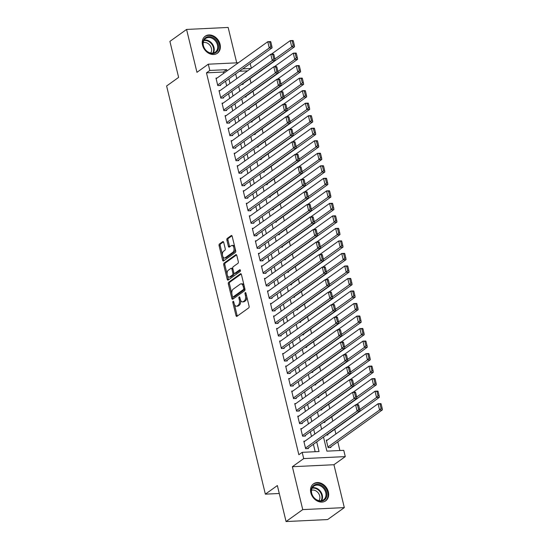<?xml version="1.0" encoding="UTF-8"?>
<svg xmlns="http://www.w3.org/2000/svg" width="549" height="549" viewBox="0 0 549 549"><rect width="100%" height="100%" fill="white"/><g stroke="black" fill="none" stroke-linecap="round" stroke-linejoin="round"><path stroke-width="0.82" d="M233.085 301.326A0.92 0.501 -92.7 0 0 232.831 302.513L235.995 315.572A1.318 0.714 -92.7 0 0 236.708 316.416A1.318 0.714 -92.7 0 0 236.942 316.334L248.724 307.886A1.318 0.714 -92.7 0 0 249.081 306.191L245.925 293.132A0.92 0.501 -92.7 0 0 245.424 292.542A0.92 0.501 -92.7 0 0 245.259 292.596A0.92 0.501 -92.7 0 0 245.012 293.79L245.417 295.479A4.214 2.292 -92.7 0 1 244.271 300.914L243.289 301.614A4.214 2.292 -92.7 0 1 242.541 301.888A4.214 2.292 -92.7 0 1 240.249 299.184L239.838 297.496A0.92 0.501 -92.7 0 0 239.337 296.899A0.92 0.501 -92.7 0 0 239.172 296.961A0.92 0.501 -92.7 0 0 238.918 298.148L239.33 299.843A4.214 2.292 -92.7 0 1 238.184 305.271L237.202 305.978A4.214 2.292 -92.7 0 1 236.454 306.253A4.214 2.292 -92.7 0 1 234.155 303.549L233.75 301.854A0.92 0.501 -92.7 0 0 233.25 301.264A0.92 0.501 -92.7 0 0 233.085 301.326M202.54 45.142A10.458 8.276 54.4 0 0 217.397 53.226A10.458 8.276 54.4 0 0 220.067 44.304A10.458 8.276 54.4 0 0 205.209 36.22A10.458 8.276 54.4 0 0 202.54 45.142M310.83 492.748A10.458 8.276 54.4 0 0 325.687 500.832A10.458 8.276 54.4 0 0 328.357 491.911A10.458 8.276 54.4 0 0 313.5 483.827A10.458 8.276 54.4 0 0 310.83 492.748M223.704 242.397A1.318 0.714 -92.7 0 0 222.983 241.553A1.318 0.714 -92.7 0 0 222.75 241.635L219.449 244.01A1.318 0.714 -92.7 0 0 219.092 245.705L222.599 260.205A1.318 0.714 -92.7 0 0 223.313 261.049A1.318 0.714 -92.7 0 0 223.546 260.967L235.336 252.519A1.318 0.714 -92.7 0 0 235.693 250.824L232.179 236.324A1.318 0.714 -92.7 0 0 231.465 235.473A1.318 0.714 -92.7 0 0 231.232 235.562L227.238 238.424A1.318 0.714 -92.7 0 0 226.881 240.119L228.377 246.329A1.318 0.714 -92.7 0 0 229.098 247.174A1.318 0.714 -92.7 0 0 229.331 247.091L231.314 245.671A3.52 1.921 -92.7 0 1 231.939 245.437A3.52 1.921 -92.7 0 1 233.97 248.272A3.52 1.921 -92.7 0 1 232.906 252.245L225.145 257.804A3.52 1.921 -92.7 0 1 224.52 258.03A3.52 1.921 -92.7 0 1 222.489 255.196A3.52 1.921 -92.7 0 1 223.553 251.229L224.85 250.303A1.318 0.714 -92.7 0 0 225.207 248.601L223.704 242.397M223.642 73.34L223.326 72.043L206.472 72.845L209.807 70.457L208.291 64.199L238.403 62.758M286.07 521.55L302.746 509.602L344.319 507.612L327.643 519.56L286.07 521.55L277.362 485.556L265.359 494.155L166.615 85.994L178.617 77.388L169.909 41.388L186.578 29.44L196.954 72.324L208.291 64.199M344.319 507.612L333.943 464.729L292.37 466.719L302.746 509.602M292.37 466.719L303.707 458.593L302.19 452.335L319.044 451.525L316.718 441.904M206.472 72.845L298.855 454.723L302.19 452.335M228.693 282.227A1.318 0.714 -92.7 0 0 228.336 283.922L231.843 298.43A1.318 0.714 -92.7 0 0 232.563 299.274A1.318 0.714 -92.7 0 0 232.797 299.184L244.579 290.744A1.318 0.714 -92.7 0 0 244.936 289.042L241.43 274.541A1.318 0.714 -92.7 0 0 240.709 273.697A1.318 0.714 -92.7 0 0 240.476 273.779L228.693 282.227L229.818 282.172A1.318 0.714 -92.7 0 0 229.461 283.874L231.843 293.729M227.217 279.317L223.711 264.817A1.318 0.714 -92.7 0 1 224.067 263.115L235.85 254.674A1.318 0.714 -92.7 0 1 236.091 254.585A1.318 0.714 -92.7 0 1 236.804 255.429L238.307 261.64A1.318 0.714 -92.7 0 1 237.95 263.335L233.167 266.759A1.318 0.714 -92.7 0 0 232.81 268.461L233.812 272.579A1.318 0.714 -92.7 0 0 234.526 273.423A1.318 0.714 -92.7 0 0 234.759 273.333L239.735 269.772A0.92 0.501 -92.7 0 1 239.899 269.71A0.92 0.501 -92.7 0 1 240.428 270.451A0.92 0.501 -92.7 0 1 240.153 271.494L228.171 280.079A1.318 0.714 -92.7 0 1 227.938 280.162A1.318 0.714 -92.7 0 1 227.217 279.317L228.343 279.263L227.396 275.33M236.715 62.84L228.151 27.45L186.578 29.44M241.478 84.471L243.077 84.395L242.926 83.771M244.504 96.988L246.11 96.912L245.959 96.288M247.537 109.512L249.136 109.436L248.985 108.812M250.564 122.029L252.169 121.953L252.012 121.329M253.59 134.553L255.196 134.478L255.045 133.846M256.623 147.07L258.222 146.995L258.071 146.37M259.65 159.594L261.255 159.519L261.104 158.887M262.683 172.112L264.282 172.036L264.131 171.412M265.709 184.636L267.308 184.56L267.157 183.929M268.736 197.153L270.341 197.077L270.19 196.453M271.769 209.677L273.368 209.601L273.217 208.97M274.795 222.194L276.401 222.119L276.25 221.494M277.821 234.718L279.427 234.636L279.276 234.011M280.855 247.235L282.454 247.16L282.303 246.535M283.881 259.759L285.487 259.677L285.336 259.053M286.914 272.277L288.513 272.201L288.362 271.577M289.941 284.801L291.546 284.718L291.395 284.094M292.967 297.318L294.573 297.242L294.422 296.618M296 309.842L297.599 309.76L297.448 309.135M299.027 322.359L300.632 322.284L300.481 321.659M302.06 334.876L303.659 334.801L303.508 334.176M305.086 347.4L306.692 347.325L306.534 346.7M308.113 359.918L309.718 359.842L309.567 359.218M311.146 372.442L312.745 372.366L312.594 371.735M314.172 384.959L315.778 384.883L315.627 384.259M317.198 397.483L318.804 397.407L318.653 396.776M320.232 410L321.831 409.925L321.68 409.3M323.258 422.524L324.864 422.449L324.713 421.817M326.291 435.041L327.89 434.966L327.739 434.341M304.921 441.135L303.823 441.183L305.642 448.698L308.449 448.56L308.298 447.936M301.895 428.611L300.79 428.666L302.609 436.181L305.422 436.043L305.271 435.419M298.862 416.094L297.764 416.142L299.582 423.656L302.389 423.519L302.238 422.895M295.836 403.57L294.738 403.625L296.556 411.139L299.363 411.002L299.212 410.377M292.802 391.053L291.704 391.101L293.523 398.615L296.33 398.485L296.179 397.853M289.776 378.529L288.678 378.584L290.496 386.098L293.303 385.961L293.152 385.336M286.75 366.011L285.652 366.059L287.463 373.574L290.277 373.444L290.126 372.812M283.716 353.487L282.618 353.542L284.437 361.057L287.244 360.919L287.093 360.295M280.69 340.97L279.592 341.025L281.411 348.533L284.217 348.402L284.066 347.771M277.657 328.446L276.559 328.501L278.377 336.015L281.191 335.878L281.033 335.254M274.63 315.929L273.532 315.984L275.351 323.491L278.158 323.361L278.007 322.73M271.604 303.405L270.506 303.46L272.318 310.974L275.131 310.837L274.98 310.212M268.571 290.888L267.473 290.943L269.291 298.45L272.098 298.32L271.947 297.695M265.544 278.37L264.446 278.418L266.265 285.933L269.072 285.796L268.921 285.171M262.518 265.846L261.413 265.901L263.232 273.409L266.045 273.278L265.894 272.654M259.485 253.329L258.387 253.377L260.205 260.892L263.012 260.754L262.861 260.13M256.458 240.805L255.36 240.86L257.179 248.368L259.986 248.237L259.835 247.613M253.425 228.288L252.327 228.336L254.146 235.85L256.953 235.713L256.802 235.089M250.399 215.764L249.301 215.819L251.119 223.326L253.926 223.196L253.775 222.571M247.373 203.247L246.275 203.295L248.086 210.809L250.9 210.672L250.749 210.047M244.339 190.723L243.241 190.778L245.06 198.292L247.867 198.155L247.716 197.53M241.313 178.205L240.215 178.253L242.034 185.768L244.84 185.631L244.689 185.006M238.28 165.681L237.182 165.736L239 173.251L241.814 173.113L241.656 172.489M235.253 153.164L234.155 153.212L235.974 160.727L238.781 160.596L238.63 159.965M232.227 140.64L231.129 140.695L232.941 148.209L235.754 148.072L235.603 147.448M229.194 128.123L228.096 128.178L229.914 135.685L232.721 135.555L232.57 134.924M226.167 115.599L225.069 115.654L226.888 123.168L229.695 123.031L229.544 122.406M223.141 103.082L222.036 103.137L223.855 110.644L226.668 110.514L226.517 109.882M220.108 90.558L219.01 90.612L220.828 98.127L223.635 97.99L223.484 97.365M315.181 451.71L313.383 444.292M311.482 436.434L310.357 431.775M308.449 423.91L307.323 419.251M305.422 411.393L304.297 406.734M302.396 398.869L301.264 394.209M299.363 386.352L298.237 381.692M296.336 373.828L295.211 369.168M293.31 361.311L292.178 356.651M290.277 348.787L289.151 344.127M287.251 336.269L286.125 331.61M284.217 323.745L283.092 319.086M281.191 311.228L280.065 306.568M278.165 298.704L277.032 294.044M275.131 286.187L274.006 281.527M272.105 273.663L270.98 269.003M269.072 261.146L267.946 256.486M266.045 248.622L264.92 243.969M263.019 236.104L261.887 231.445M259.986 223.587L258.86 218.927M256.959 211.063L255.834 206.403M253.933 198.546L252.801 193.886M250.9 186.022L249.774 181.362M247.874 173.505L246.748 168.845M244.84 160.981L243.715 156.321M241.814 148.463L240.688 143.804M238.788 135.939L237.655 131.28M235.754 123.422L234.629 118.762M232.728 110.898L231.603 106.238M229.695 98.381L228.569 93.721M226.668 85.857L225.543 81.197M217.081 78.04L215.983 78.095L217.802 85.603L220.609 85.472L220.458 84.841M339.9 450.523L337.793 441.828M335.892 433.964L334.76 429.304M332.79 421.158L331.733 416.787M329.764 408.641L328.707 404.263M326.73 396.117L325.674 391.746M323.704 383.6L322.647 379.229M320.678 371.076L319.621 366.705M317.645 358.559L316.588 354.187M314.618 346.035L313.561 341.663M311.592 333.518L310.528 329.146M308.559 320.993L307.502 316.622M305.532 308.476L304.475 304.105M302.499 295.952L301.442 291.581M299.473 283.435L298.416 279.064M296.446 270.911L295.383 266.539M293.413 258.394L292.356 254.022M290.387 245.87L289.33 241.498M287.353 233.352L286.297 228.981M284.327 220.828L283.27 216.457M281.301 208.311L280.244 203.94M278.268 195.787L277.211 191.416M275.241 183.27L274.184 178.899M272.208 170.753L271.151 166.374M269.182 158.229L268.125 153.857M266.155 145.711L265.098 141.34M263.122 133.187L262.065 128.816M260.096 120.67L259.039 116.299M257.069 108.146L256.006 103.775M254.036 95.629L252.979 91.258M251.01 83.105L249.953 78.733M247.572 70.883L239.391 71.274M327.396 440.058L326.291 440.106L328.11 447.62L330.923 447.49L330.773 446.859M323.862 427.561L323.347 427.925M320.829 415.037L320.321 415.408M317.802 402.52L317.288 402.884M314.769 389.996L314.261 390.366M311.743 377.479L311.228 377.842M308.716 364.955L308.202 365.325M305.683 352.437L305.175 352.801M302.657 339.92L302.142 340.284M299.63 327.396L299.116 327.767M296.597 314.879L296.089 315.243M293.571 302.355L293.056 302.725M290.538 289.838L290.03 290.201M287.511 277.314L286.997 277.684M284.485 264.796L283.97 265.16M281.452 252.272L280.944 252.643M278.425 239.755L277.911 240.119M275.392 227.231L274.884 227.602M272.366 214.714L271.851 215.078M269.339 202.19L268.825 202.56M266.306 189.673L265.798 190.036M263.28 177.149L262.765 177.519M260.247 164.631L259.739 164.995M257.22 152.107L256.706 152.478M254.194 139.59L253.679 139.954M251.161 127.066L250.653 127.437M248.134 114.549L247.62 114.913M245.108 102.032L244.593 102.395M242.075 89.508L241.567 89.878M239.048 76.99L238.534 77.354M265.359 494.155L279.283 493.489M250.186 63.54L251.312 68.193M323.498 437.045L326.909 451.148L343.763 450.338L345.28 456.603L303.707 458.593M333.943 464.729L345.28 456.603M226.977 70.951L226.662 69.654L209.807 70.457M314.817 434.039L313.692 429.38M311.784 421.522L310.659 416.863M308.758 408.998L307.632 404.339M305.731 396.481L304.599 391.821M302.698 383.957L301.573 379.297M299.672 371.44L298.546 366.78M296.638 358.916L295.513 354.263M293.612 346.398L292.487 341.739M290.586 333.881L289.453 329.222M287.552 321.357L286.427 316.698M284.526 308.84L283.401 304.18M281.5 296.316L280.367 291.656M278.467 283.799L277.341 279.139M275.44 271.275L274.315 266.615M272.407 258.757L271.281 254.098M269.381 246.233L268.255 241.574M266.354 233.716L265.222 229.057M263.321 221.192L262.196 216.532M260.295 208.675L259.169 204.015M257.261 196.151L256.136 191.491M254.235 183.634L253.11 178.974M251.209 171.11L250.076 166.45M248.175 158.592L247.05 153.933M245.149 146.068L244.024 141.409M242.123 133.551L240.99 128.891M239.089 121.027L237.964 116.374M236.063 108.51L234.931 103.85M233.03 95.993L231.904 91.333M230.004 83.469L228.878 78.809M235.658 73.95L236.784 78.61M238.685 86.468L239.81 91.127M241.718 98.992L242.843 103.651M244.744 111.509L245.87 116.168M247.771 124.033L248.903 128.692M250.804 136.55L251.929 141.21M253.83 149.074L254.956 153.734M256.857 161.591L257.989 166.251M259.89 174.115L261.015 178.775M262.916 186.633L264.048 191.292M265.949 199.157L267.075 203.816M268.976 211.674L270.101 216.333M272.002 224.198L273.134 228.858M275.035 236.715L276.161 241.375M278.062 249.239L279.187 253.899M281.095 261.756L282.22 266.416M284.121 274.28L285.247 278.933M287.148 286.798L288.28 291.457M290.181 299.315L291.306 303.974M293.207 311.839L294.333 316.498M296.24 324.356L297.366 329.016M299.267 336.88L300.392 341.54M302.293 349.397L303.425 354.057M305.326 361.921L306.452 366.581M308.353 374.439L309.478 379.098M311.379 386.963L312.511 391.622M314.412 399.48L315.538 404.139M317.439 412.004L318.564 416.664M320.472 424.521L321.597 429.181M250.907 68.488L242.727 68.879M223.326 72.043L226.662 69.654M236.454 306.253L237.58 306.198A4.214 2.292 -92.7 0 0 238.328 305.923L237.202 305.978M240.503 299.994A4.214 2.292 -92.7 0 1 239.309 305.223L238.328 305.923M242.541 301.888L243.667 301.833A4.214 2.292 -92.7 0 0 244.415 301.559L243.289 301.614M246.7 296.33A4.214 2.292 -92.7 0 1 245.396 300.859L244.415 301.559M234.423 304.379L237.113 315.517A1.318 0.714 -92.7 0 0 237.34 316.046M241.203 274.013L229.818 282.172M232.584 296.783L232.968 298.375A1.318 0.714 -92.7 0 0 233.188 298.903M232.433 296.419A0.92 0.501 -92.7 0 0 232.934 297.009A0.92 0.501 -92.7 0 0 233.099 296.947L243.44 289.536A0.92 0.501 -92.7 0 0 243.694 288.349L243.262 286.564A4.214 2.292 -92.7 0 0 240.963 283.86A4.214 2.292 -92.7 0 0 240.215 284.135L233.147 289.199A4.214 2.292 -92.7 0 0 232.001 294.635L232.433 296.419M233.888 296.913A0.92 0.501 -92.7 0 0 234.059 296.954A0.92 0.501 -92.7 0 0 234.224 296.899L233.099 296.947M244.861 288.733A0.92 0.501 -92.7 0 1 244.566 289.481L234.224 296.899M244.12 285.679A4.214 2.292 -92.7 0 0 242.088 283.806L240.963 283.86M227.156 274.356L224.836 264.762L223.711 264.817M236.585 254.901L225.193 263.06A1.318 0.714 -92.7 0 0 224.836 264.762M234.526 273.423L235.651 273.368A1.318 0.714 -92.7 0 0 235.885 273.285L240.332 270.094M228.212 270.314A3.52 1.921 -92.7 0 0 227.149 274.287A3.52 1.921 -92.7 0 0 229.173 277.121A3.52 1.921 -92.7 0 0 229.805 276.888L232.536 274.932A1.318 0.714 -92.7 0 0 232.893 273.23L231.898 269.113A1.318 0.714 -92.7 0 0 231.177 268.269A1.318 0.714 -92.7 0 0 230.944 268.358L228.212 270.314M229.173 277.121L230.299 277.067A3.52 1.921 -92.7 0 0 230.923 276.833L229.805 276.888M233.977 273.018L234.018 273.182A1.318 0.714 -92.7 0 1 233.661 274.877L230.923 276.833M232.851 268.619A1.318 0.714 -92.7 0 0 232.302 268.214L231.177 268.269M228.343 279.263A1.318 0.714 -92.7 0 0 228.569 279.798M224.52 258.03L225.646 257.982A3.52 1.921 -92.7 0 0 226.27 257.749L225.145 257.804M235.123 248.484A3.52 1.921 -92.7 0 1 234.025 252.19L226.27 257.749M234.739 246.885A3.52 1.921 -92.7 0 0 233.064 245.382L231.939 245.437M231.959 235.789L228.363 238.369A1.318 0.714 -92.7 0 0 228 240.071L229.503 246.275A1.318 0.714 -92.7 0 0 229.729 246.803M222.846 256.527L223.724 260.151A1.318 0.714 -92.7 0 0 223.944 260.686M223.484 241.869L220.568 243.955A1.318 0.714 -92.7 0 0 220.211 245.65L222.462 254.935M329.825 447.538L382.385 409.863L379.579 410L327.959 446.996M326.449 440.737L378.062 403.741L380.876 403.604L381.123 403.961L380.004 404.016L381.061 408.401L382.186 408.346L381.123 403.961M381.061 408.401L379.579 410L378.062 403.741L380.004 404.016M382.186 408.346L382.385 409.863M303.974 441.815L355.594 404.819L358.401 404.682L358.655 405.038L357.529 405.093L358.593 409.479L359.712 409.424L358.655 405.038M307.351 448.615L359.918 410.94L357.111 411.077L355.594 404.819L357.529 405.093M305.491 448.073L357.111 411.077L358.593 409.479M359.918 410.94L359.712 409.424M326.641 492.35A9.052 7.164 -125.6 0 1 321.103 501.162A9.052 7.164 -125.6 0 1 311.475 493.071A9.052 7.164 -125.6 0 1 317.013 484.259A9.052 7.164 -125.6 0 1 326.641 492.35M311.702 493.283A8.386 6.629 54.4 0 0 323.608 499.762A8.386 6.629 54.4 0 0 325.749 492.611A8.386 6.629 54.4 0 0 313.843 486.133A8.386 6.629 54.4 0 0 311.702 493.283M311.516 490.257A6.602 5.222 -125.6 0 1 319.703 495.946A6.602 5.222 -125.6 0 1 318.955 500.647M324.836 501.347A10.397 8.221 54.4 0 0 325.111 501.162A10.397 8.221 54.4 0 0 327.767 492.295A10.397 8.221 54.4 0 0 313.005 484.259A10.397 8.221 54.4 0 0 312.731 484.465M216.333 52.244A9.052 7.164 -125.6 0 1 205.223 49.643A9.052 7.164 -125.6 0 1 205.209 37.97A9.052 7.164 -125.6 0 1 216.32 40.564A9.052 7.164 -125.6 0 1 216.333 52.244M205.285 38.732A8.386 6.629 54.4 0 0 205.175 49.376A8.386 6.629 54.4 0 0 215.318 52.155A8.386 6.629 54.4 0 0 215.585 51.949A8.386 6.629 54.4 0 0 215.702 41.312A8.386 6.629 54.4 0 0 205.552 38.533A8.386 6.629 54.4 0 0 205.285 38.732M216.546 53.747A10.397 8.221 54.4 0 0 216.828 53.555A10.397 8.221 54.4 0 0 217.157 53.301A10.397 8.221 54.4 0 0 217.301 40.104A10.397 8.221 54.4 0 0 204.715 36.653A10.397 8.221 54.4 0 0 204.448 36.858M203.226 42.65A6.602 5.222 -125.6 0 1 210.13 45.567A6.602 5.222 -125.6 0 1 210.672 53.04M326.792 435.021L379.359 397.346L376.552 397.483L359.732 409.533M356.095 404.791L375.036 391.217L377.842 391.087L378.096 391.444L376.971 391.499L378.035 395.877L379.16 395.822L378.096 391.444M378.035 395.877L376.552 397.483L375.036 391.217L376.971 391.499M379.16 395.822L379.359 397.346M323.766 422.497L376.333 384.822L373.519 384.959L356.699 397.016M353.069 392.274L372.009 378.7L374.816 378.563L375.07 378.92L373.944 378.975L375.001 383.36L376.127 383.305L375.07 378.92M375.001 383.36L373.519 384.959L372.009 378.7L373.944 378.975M376.127 383.305L376.333 384.822M320.733 409.979L373.299 372.304L370.493 372.442L353.673 384.492M350.042 379.75L368.976 366.176L371.79 366.046L372.037 366.403L370.918 366.458L371.975 370.836L373.1 370.781L372.037 366.403M371.975 370.836L370.493 372.442L368.976 366.176L370.918 366.458M373.1 370.781L373.299 372.304M317.706 397.455L370.273 359.787L367.466 359.918L350.639 371.975M347.009 367.233L365.95 353.659L368.756 353.522L369.01 353.879L367.885 353.933L368.949 358.319L370.067 358.264L369.01 353.879M368.949 358.319L367.466 359.918L365.95 353.659L367.885 353.933M370.067 358.264L370.273 359.787M300.948 429.291L352.568 392.295L355.375 392.164L355.622 392.521L354.503 392.576L355.56 396.954L356.685 396.9L355.622 392.521M304.324 436.098L356.891 398.423L354.078 398.553L352.568 392.295L354.503 392.576M302.458 435.549L354.078 398.553L355.56 396.954M356.891 398.423L356.685 396.9M297.915 416.773L349.535 379.778L352.341 379.64L352.595 379.997L351.47 380.052L352.533 384.437L353.659 384.382L352.595 379.997M301.291 423.574L353.858 385.899L351.051 386.036L349.535 379.778L351.47 380.052M299.431 423.032L351.051 386.036L352.533 384.437M353.858 385.899L353.659 384.382M294.888 404.249L346.508 367.254L349.315 367.123L349.569 367.48L348.443 367.535L349.5 371.913L350.626 371.858L349.569 367.48M298.265 411.057L350.832 373.382L348.018 373.512L346.508 367.254L348.443 367.535M296.398 410.508L348.018 373.512L349.5 371.913M350.832 373.382L350.626 371.858M291.855 391.732L343.475 354.736L346.289 354.599L346.536 354.956L345.417 355.011L346.474 359.396L347.599 359.341L346.536 354.956M295.232 398.533L347.798 360.858L344.992 360.995L343.475 354.736L345.417 355.011M293.372 397.991L344.992 360.995L346.474 359.396M347.798 360.858L347.599 359.341M314.68 384.938L367.247 347.263L364.433 347.4L347.613 359.451M343.983 354.709L362.923 341.135L365.73 341.004L365.984 341.361L364.859 341.416L365.915 345.795L367.041 345.746L365.984 341.361M365.915 345.795L364.433 347.4L362.923 341.135L364.859 341.416M367.041 345.746L367.247 347.263M288.829 379.208L340.449 342.212L343.255 342.082L343.509 342.439L342.384 342.494L343.448 346.872L344.566 346.817L343.509 342.439M292.205 386.016L344.772 348.341L341.965 348.478L340.449 342.212L342.384 342.494M290.346 385.467L341.965 348.478L343.448 346.872M344.772 348.341L344.566 346.817M311.647 372.414L364.213 334.746L361.407 334.876L344.587 346.934M340.956 342.192L359.89 328.618L362.697 328.48L362.951 328.844L361.825 328.892L362.889 333.277L364.014 333.222L362.951 328.844M362.889 333.277L361.407 334.876L359.89 328.618L361.825 328.892M364.014 333.222L364.213 334.746M285.803 366.691L337.422 329.695L340.229 329.558L340.483 329.915L339.357 329.97L340.414 334.355L341.54 334.3L340.483 329.915M289.179 373.492L341.746 335.816L338.932 335.954L337.422 329.695L339.357 329.97M287.312 372.949L338.932 335.954L340.414 334.355M341.746 335.816L341.54 334.3M308.62 359.897L361.187 322.222L358.373 322.359L341.553 334.41M337.923 329.668L356.864 316.094L359.67 315.963L359.924 316.32L358.799 316.375L359.856 320.753L360.981 320.705L359.924 316.32M359.856 320.753L358.373 322.359L356.864 316.094L358.799 316.375M360.981 320.705L361.187 322.222M282.769 354.167L334.389 317.171L337.203 317.041L337.45 317.397L336.324 317.452L337.388 321.831L338.513 321.776L337.45 317.397M286.146 360.974L338.712 323.299L335.906 323.436L334.389 317.171L336.324 317.452M284.286 360.425L335.906 323.436L337.388 321.831M338.712 323.299L338.513 321.776M305.587 347.373L358.154 309.705L355.347 309.835L338.527 321.892M334.897 317.15L353.831 303.576L356.644 303.439L356.891 303.803L355.773 303.851L356.829 308.236L357.955 308.181L356.891 303.803M356.829 308.236L355.347 309.835L353.831 303.576L355.773 303.851M357.955 308.181L358.154 309.705M279.743 341.65L331.363 304.654L334.169 304.517L334.423 304.873L333.298 304.928L334.362 309.313L335.48 309.259L334.423 304.873M283.119 348.45L335.686 310.775L332.879 310.912L331.363 304.654L333.298 304.928M281.26 347.908L332.879 310.912L334.362 309.313M335.686 310.775L335.48 309.259M302.561 334.856L355.128 297.181L352.321 297.318L335.494 309.375M331.864 304.626L350.804 291.059L353.611 290.922L353.865 291.279L352.739 291.334L353.803 295.712L354.922 295.664L353.865 291.279M353.803 295.712L352.321 297.318L350.804 291.059L352.739 291.334M354.922 295.664L355.128 297.181M299.534 322.332L352.101 284.663L349.288 284.794L332.468 296.851M328.837 292.109L347.778 278.535L350.585 278.398L350.838 278.762L349.713 278.81L350.77 283.195L351.895 283.14L350.838 278.762M350.77 283.195L349.288 284.794L347.778 278.535L349.713 278.81M351.895 283.14L352.101 284.663M296.501 309.814L349.068 272.139L346.261 272.277L329.441 284.334M325.811 279.585L344.745 266.018L347.558 265.881L347.805 266.238L346.68 266.292L347.743 270.678L348.869 270.623L347.805 266.238M347.743 270.678L346.261 272.277L344.745 266.018L346.68 266.292M348.869 270.623L349.068 272.139M293.475 297.297L346.042 259.622L343.235 259.752L326.408 271.81M322.778 267.068L341.718 253.494L344.525 253.357L344.779 253.72L343.653 253.775L344.717 258.154L345.836 258.099L344.779 253.72M344.717 258.154L343.235 259.752L341.718 253.494L343.653 253.775M345.836 258.099L346.042 259.622M290.448 284.773L343.008 247.098L340.202 247.235L323.382 259.293M319.751 254.544L338.685 240.977L341.499 240.839L341.746 241.196L340.627 241.251L341.684 245.636L342.809 245.581L341.746 241.196M341.684 245.636L340.202 247.235L338.685 240.977L340.627 241.251M342.809 245.581L343.008 247.098M287.415 272.256L339.982 234.581L337.175 234.711L320.355 246.769M316.718 242.027L335.659 228.453L338.465 228.322L338.719 228.679L337.594 228.734L338.658 233.112L339.783 233.057L338.719 228.679M338.658 233.112L337.175 234.711L335.659 228.453L337.594 228.734M339.783 233.057L339.982 234.581M284.389 259.732L336.956 222.057L334.142 222.194L317.322 234.251M313.692 229.503L332.632 215.935L335.439 215.798L335.693 216.155L334.567 216.21L335.624 220.595L336.75 220.54L335.693 216.155M335.624 220.595L334.142 222.194L332.632 215.935L334.567 216.21M336.75 220.54L336.956 222.057M281.356 247.215L333.922 209.54L331.116 209.67L314.296 221.727M310.665 216.985L329.599 203.411L332.413 203.281L332.66 203.638L331.541 203.693L332.598 208.071L333.723 208.016L332.66 203.638M332.598 208.071L331.116 209.67L329.599 203.411L331.541 203.693M333.723 208.016L333.922 209.54M278.329 234.691L330.896 197.016L328.089 197.153L311.262 209.21M307.632 204.468L326.573 190.894L329.379 190.757L329.633 191.114L328.508 191.169L329.572 195.554L330.69 195.499L329.633 191.114M329.572 195.554L328.089 197.153L326.573 190.894L328.508 191.169M330.69 195.499L330.896 197.016M275.303 222.173L327.87 184.498L325.056 184.629L308.236 196.686M304.606 191.944L323.546 178.37L326.353 178.24L326.6 178.597L325.482 178.651L326.538 183.03L327.664 182.975L326.6 178.597M326.538 183.03L325.056 184.629L323.546 178.37L325.482 178.651M327.664 182.975L327.87 184.498M272.27 209.649L324.836 171.974L322.03 172.112L305.21 184.169M301.573 179.427L320.513 165.853L323.32 165.716L323.574 166.073L322.448 166.127L323.512 170.513L324.637 170.458L323.574 166.073M323.512 170.513L322.03 172.112L320.513 165.853L322.448 166.127M324.637 170.458L324.836 171.974M269.243 197.132L321.81 159.457L318.996 159.594L302.176 171.645M298.546 166.903L317.487 153.329L320.293 153.198L320.547 153.555L319.422 153.61L320.479 157.988L321.604 157.934L320.547 153.555M320.479 157.988L318.996 159.594L317.487 153.329L319.422 153.61M321.604 157.934L321.81 159.457M276.71 329.126L328.329 292.13L331.143 291.999L331.39 292.356L330.272 292.411L331.328 296.789L332.454 296.741L331.39 292.356M280.093 335.933L332.653 298.258L329.846 298.395L328.329 292.13L330.272 292.411M278.226 335.391L329.846 298.395L331.328 296.789M332.653 298.258L332.454 296.741M273.683 316.608L325.303 279.613L328.11 279.475L328.364 279.832L327.238 279.887L328.302 284.272L329.427 284.217L328.364 279.832M277.06 323.409L329.626 285.741L326.82 285.871L325.303 279.613L327.238 279.887M275.2 322.867L326.82 285.871L328.302 284.272M329.626 285.741L329.427 284.217M270.657 304.084L322.277 267.089L325.083 266.958L325.337 267.315L324.212 267.37L325.269 271.748L326.394 271.7L325.337 267.315M274.033 310.892L326.6 273.217L323.786 273.354L322.277 267.089L324.212 267.37M272.167 310.35L323.786 273.354L325.269 271.748M326.6 273.217L326.394 271.7M267.624 291.567L319.243 254.571L322.057 254.434L322.304 254.798L321.186 254.846L322.242 259.231L323.368 259.176L322.304 254.798M271 298.368L323.567 260.7L320.76 260.83L319.243 254.571L321.186 254.846M269.14 297.826L320.76 260.83L322.242 259.231M323.567 260.7L323.368 259.176M264.597 279.043L316.217 242.047L319.024 241.917L319.278 242.274L318.152 242.329L319.216 246.707L320.335 246.659L319.278 242.274M267.974 285.851L320.541 248.175L317.734 248.313L316.217 242.047L318.152 242.329M266.114 285.308L317.734 248.313L319.216 246.707M320.541 248.175L320.335 246.659M261.571 266.526L313.191 229.53L315.998 229.393L316.245 229.757L315.126 229.805L316.183 234.19L317.308 234.135L316.245 229.757M264.947 273.327L317.514 235.658L314.701 235.789L313.191 229.53L315.126 229.805M263.081 272.784L314.701 235.789L316.183 234.19M317.514 235.658L317.308 234.135M258.538 254.002L310.158 217.013L312.964 216.876L313.218 217.232L312.093 217.287L313.156 221.672L314.282 221.618L313.218 217.232M261.914 260.809L314.481 223.134L311.674 223.271L310.158 217.013L312.093 217.287M260.054 260.267L311.674 223.271L313.156 221.672M314.481 223.134L314.282 221.618M255.511 241.485L307.131 204.489L309.938 204.352L310.192 204.715L309.066 204.763L310.123 209.148L311.249 209.094L310.192 204.715M258.888 248.292L311.455 210.617L308.641 210.747L307.131 204.489L309.066 204.763M257.021 247.743L308.641 210.747L310.123 209.148M311.455 210.617L311.249 209.094M252.478 228.967L304.098 191.972L306.912 191.834L307.159 192.191L306.04 192.246L307.097 196.631L308.222 196.576L307.159 192.191M255.855 235.768L308.421 198.093L305.615 198.23L304.098 191.972L306.04 192.246M253.995 235.226L305.615 198.23L307.097 196.631M308.421 198.093L308.222 196.576M249.452 216.443L301.072 179.448L303.878 179.317L304.132 179.674L303.007 179.729L304.071 184.107L305.189 184.052L304.132 179.674M252.828 223.251L305.395 185.576L302.588 185.706L301.072 179.448L303.007 179.729M250.968 222.702L302.588 185.706L304.071 184.107M305.395 185.576L305.189 184.052M246.426 203.926L298.045 166.93L300.852 166.793L301.106 167.15L299.98 167.205L301.037 171.59L302.163 171.535L301.106 167.15M249.802 210.727L302.369 173.052L299.555 173.189L298.045 166.93L299.98 167.205M247.935 210.185L299.555 173.189L301.037 171.59M302.369 173.052L302.163 171.535M243.392 191.402L295.012 154.406L297.826 154.276L298.073 154.633L296.947 154.688L298.011 159.066L299.136 159.011L298.073 154.633M246.769 198.21L299.335 160.534L296.529 160.665L295.012 154.406L296.947 154.688M244.909 197.661L296.529 160.665L298.011 159.066M299.335 160.534L299.136 159.011M266.21 184.608L318.777 146.933L315.97 147.07L299.15 159.128M295.52 154.386L314.453 140.812L317.267 140.674L317.514 141.031L316.396 141.086L317.452 145.471L318.578 145.416L317.514 141.031M317.452 145.471L315.97 147.07L314.453 140.812L316.396 141.086M318.578 145.416L318.777 146.933M263.184 172.091L315.75 134.416L312.944 134.553L296.117 146.604M292.487 141.862L311.427 128.288L314.234 128.157L314.488 128.514L313.362 128.569L314.426 132.947L315.545 132.892L314.488 128.514M314.426 132.947L312.944 134.553L311.427 128.288L313.362 128.569M315.545 132.892L315.75 134.416M260.157 159.567L312.724 121.899L309.911 122.029L293.091 134.086M289.46 129.344L308.401 115.77L311.208 115.633L311.461 115.99L310.336 116.045L311.393 120.43L312.518 120.375L311.461 115.99M311.393 120.43L309.911 122.029L308.401 115.77L310.336 116.045M312.518 120.375L312.724 121.899M257.124 147.05L309.691 109.375L306.884 109.512L290.064 121.562M286.434 116.82L305.368 103.246L308.181 103.116L308.428 103.473L307.303 103.528L308.366 107.906L309.492 107.858L308.428 103.473M308.366 107.906L306.884 109.512L305.368 103.246L307.303 103.528M309.492 107.858L309.691 109.375M240.366 178.885L291.986 141.889L294.792 141.752L295.046 142.109L293.921 142.164L294.985 146.549L296.103 146.494L295.046 142.109M243.742 185.686L296.309 148.01L293.495 148.148L291.986 141.889L293.921 142.164M241.883 185.143L293.495 148.148L294.985 146.549M296.309 148.01L296.103 146.494M237.333 166.361L288.952 129.365L291.766 129.235L292.013 129.591L290.895 129.646L291.951 134.025L293.077 133.97L292.013 129.591M240.709 173.168L293.276 135.493L290.469 135.624L288.952 129.365L290.895 129.646M238.849 172.619L290.469 135.624L291.951 134.025M293.276 135.493L293.077 133.97M234.306 153.844L285.926 116.848L288.733 116.711L288.987 117.067L287.861 117.122L288.925 121.507L290.044 121.453L288.987 117.067M237.683 160.644L290.249 122.969L287.443 123.106L285.926 116.848L287.861 117.122M235.823 160.102L287.443 123.106L288.925 121.507M290.249 122.969L290.044 121.453M231.28 141.319L282.9 104.324L285.706 104.193L285.96 104.55L284.835 104.605L285.892 108.983L287.017 108.928L285.96 104.55M234.656 148.127L287.223 110.452L284.409 110.589L282.9 104.324L284.835 104.605M232.79 147.578L284.409 110.589L285.892 108.983M287.223 110.452L287.017 108.928M254.098 134.526L306.665 96.857L303.858 96.988L287.031 109.045M283.401 104.303L302.341 90.729L305.148 90.592L305.402 90.956L304.276 91.004L305.34 95.389L306.459 95.334L305.402 90.956M305.34 95.389L303.858 96.988L302.341 90.729L304.276 91.004M306.459 95.334L306.665 96.857M228.247 128.802L279.866 91.807L282.68 91.669L282.927 92.026L281.802 92.081L282.865 96.466L283.991 96.411L282.927 92.026M231.623 135.603L284.19 97.928L281.383 98.065L279.866 91.807L281.802 92.081M229.763 135.061L281.383 98.065L282.865 96.466M284.19 97.928L283.991 96.411M251.071 122.008L303.631 84.333L300.825 84.471L284.005 96.521M280.374 91.779L299.308 78.205L302.122 78.075L302.369 78.432L301.25 78.486L302.307 82.865L303.432 82.817L302.369 78.432M302.307 82.865L300.825 84.471L299.308 78.205L301.25 78.486M303.432 82.817L303.631 84.333M225.22 116.278L276.84 79.282L279.647 79.152L279.901 79.509L278.775 79.564L279.839 83.942L280.958 83.887L279.901 79.509M228.597 123.086L281.163 85.411L278.357 85.548L276.84 79.282L278.775 79.564M226.737 122.537L278.357 85.548L279.839 83.942M281.163 85.411L280.958 83.887M248.038 109.484L300.605 71.816L297.798 71.946L280.978 84.004M277.341 79.262L296.282 65.688L299.088 65.551L299.342 65.914L298.217 65.962L299.28 70.347L300.399 70.293L299.342 65.914M299.28 70.347L297.798 71.946L296.282 65.688L298.217 65.962M300.399 70.293L300.605 71.816M222.194 103.761L273.807 66.765L276.621 66.628L276.868 66.985L275.749 67.04L276.806 71.425L277.931 71.37L276.868 66.985M225.57 110.562L278.13 72.887L275.324 73.024L273.807 66.765L275.749 67.04M223.704 110.02L275.324 73.024L276.806 71.425M278.13 72.887L277.931 71.37M245.012 96.967L297.579 59.292L294.765 59.429L277.945 71.487M274.315 66.738L293.255 53.171L296.062 53.033L296.316 53.39L295.19 53.445L296.247 57.83L297.373 57.775L296.316 53.39M296.247 57.83L294.765 59.429L293.255 53.171L295.19 53.445M297.373 57.775L297.579 59.292M219.161 91.237L270.781 54.241L273.587 54.111L273.841 54.468L272.716 54.523L273.779 58.901L274.905 58.853L273.841 54.468M222.537 98.045L275.104 60.369L272.297 60.507L270.781 54.241L272.716 54.523M220.677 97.502L272.297 60.507L273.779 58.901M275.104 60.369L274.905 58.853M241.979 84.443L294.545 46.775L291.739 46.905L274.919 58.963M271.288 54.221L290.222 40.647L293.036 40.509L293.283 40.873L292.164 40.921L293.221 45.306L294.346 45.251L293.283 40.873M293.221 45.306L291.739 46.905L290.222 40.647L292.164 40.921M294.346 45.251L294.545 46.775M216.134 78.72L267.754 41.724L270.561 41.587L270.815 41.944L269.689 41.999L270.746 46.384L271.872 46.329L270.815 41.944M219.511 85.52L272.078 47.852L269.264 47.983L267.754 41.724L269.689 41.999M217.644 84.978L269.264 47.983L270.746 46.384M272.078 47.852L271.872 46.329M233.895 302.465L232.831 302.513M246.069 293.736L245.012 293.79M239.982 298.1L238.918 298.148M239.309 305.223L238.184 305.271M240.421 299.788L239.33 299.843M245.396 300.859L244.271 300.914M246.48 295.424L245.417 295.479M237.113 315.517L235.995 315.572M240.949 273.759L240.476 273.779M232.968 298.375L231.843 298.43M229.461 283.874L228.336 283.922M244.566 289.481L243.44 289.536M244.758 288.3L243.694 288.349M244.326 286.516L243.262 286.564M225.193 263.06L224.067 263.115M236.331 254.647L235.85 254.674M235.885 273.285L234.759 273.333M233.661 274.877L232.536 274.932M234.018 273.182L232.893 273.23M232.961 269.065L231.898 269.113M234.025 252.19L232.906 252.245M229.503 246.275L228.377 246.329M228 240.071L226.881 240.119M228.363 238.369L227.238 238.424M231.705 235.542L231.232 235.562M223.724 260.151L222.599 260.205M220.211 245.65L219.092 245.705M220.568 243.955L219.449 244.01M223.23 241.615L222.75 241.635M312.367 487.745A8.386 6.629 -125.6 0 1 322.27 495.102A8.386 6.629 -125.6 0 1 321.611 500.647M321.055 500.736A8.105 6.416 54.4 0 0 321.714 495.349A8.105 6.416 54.4 0 0 312.1 488.239M204.077 40.139A8.386 6.629 -125.6 0 1 212.353 43.968A8.386 6.629 -125.6 0 1 213.321 53.04M212.765 53.129A8.105 6.416 54.4 0 0 211.845 44.332A8.105 6.416 54.4 0 0 203.809 40.633M234.059 296.954L232.934 297.009"/></g></svg>
